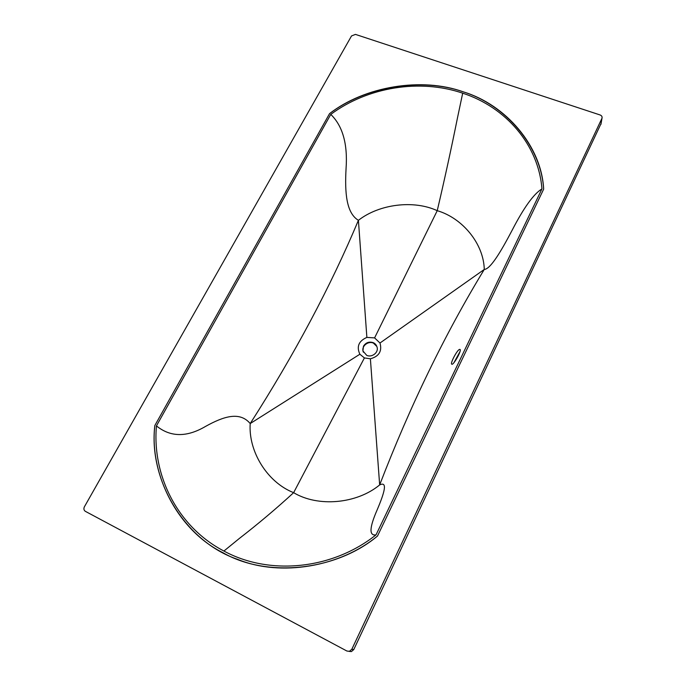 <?xml version="1.0" encoding="UTF-8"?>
<svg xmlns="http://www.w3.org/2000/svg" width="686" height="686" viewBox="0 0 686 686"><rect width="100%" height="100%" fill="white"/><g stroke="black" fill="none" stroke-linecap="round" stroke-linejoin="round"><path stroke-width="1.03" d="M363.477 346.19L362.92 350.966L366.736 355.365C371.701 357.766 378.655 352.664 377.12 347.365C376.503 345.049 375.199 343.48 373.21 342.64C369.085 341.371 365.844 342.554 363.477 346.19M376.88 346.507L373.398 343.103C368.305 340.702 361.325 346.01 363.126 351.429L363.391 352.218M459.569 349.397L459.972 349.406C462.175 349.954 453.197 365.895 451.765 364.163C449.896 363.846 456.867 350.383 459.354 349.5L459.569 349.397M459.946 351.729L453.995 362.577M223.919 551.038C177.777 527.028 152 475.724 156.442 425.895L330.772 114.391C367.645 87.071 419.712 78.521 462.69 93.176C505.779 107.239 538.501 144.677 541.949 188.899L376.031 534.848C332.307 569.646 269.444 575.811 223.919 551.038L239.182 538.587C258.348 523.735 276.501 508.429 293.634 492.668C317.884 507.306 356.6 504.004 379.658 484.925C410.177 405.666 445.051 333.833 484.273 269.444C483.699 243.736 462.501 218.037 437.231 210.679C413.667 199.72 379.187 204.076 358.409 220.326C330.635 286.525 294.568 354.268 250.21 423.562C248.255 451.217 267.094 482.249 293.634 492.668L364.403 357.929L370.389 358.795C379.066 356.403 382.265 351.138 379.984 343.017L374.59 337.898L366.873 337.409C358.701 341.002 356.368 346.601 359.876 354.233L364.403 357.929M359.876 354.233L250.21 423.562C239.817 411.257 223.953 416.179 205.526 426.426C186.798 437.436 170.437 437.265 156.442 425.895M366.873 337.409L358.409 220.326C346.319 213.054 344.706 192.86 346.061 168.602C347.793 144.017 342.7 125.95 330.772 114.391M374.59 337.898L437.231 210.679C444.399 180.178 451.156 149.248 457.476 117.898L462.69 93.176M379.984 343.017L484.273 269.444C490.276 269.221 500.506 252.414 512.125 230.273C523.812 207.626 533.751 193.838 541.949 188.899M370.389 358.795L379.658 484.925C387.847 480.997 384.469 492.617 377.197 509.775C369.36 527.706 368.974 536.058 376.031 534.848M463.367 91.881C505.608 104.606 541.528 145.955 543.664 189.147L377.497 536.04C335.831 571.069 266.622 578.006 223.027 552.753C177.511 530.407 149.136 473.846 154.839 425.534L329.554 113.627C364.626 86.385 421.744 76.772 463.367 91.881M154.839 425.534L329.554 113.627C364.901 86.668 421.084 77.149 462.939 91.735C505.368 104.778 541.04 145.766 543.664 189.147L377.497 536.04C340.359 566.773 281.003 577.115 237.819 559.433C184.577 541.486 148.236 479.557 154.839 425.534M351.524 35.946L355.442 34.394L600.096 114.965C601.716 115.625 602.351 116.714 601.999 118.215L351.815 649.273L349.414 651.323L346.91 651.031L85.356 511.336C83.855 510.281 83.521 508.789 84.361 506.868L351.524 35.946M349.114 651.391L351.404 651.589L353.77 649.565L601.099 123.463M351.815 649.273L353.77 649.565M601.888 118.489L600.859 124.458M362.92 350.966L363.126 351.429M351.404 651.589L349.414 651.323M600.97 124.192L601.999 118.215"/></g></svg>

